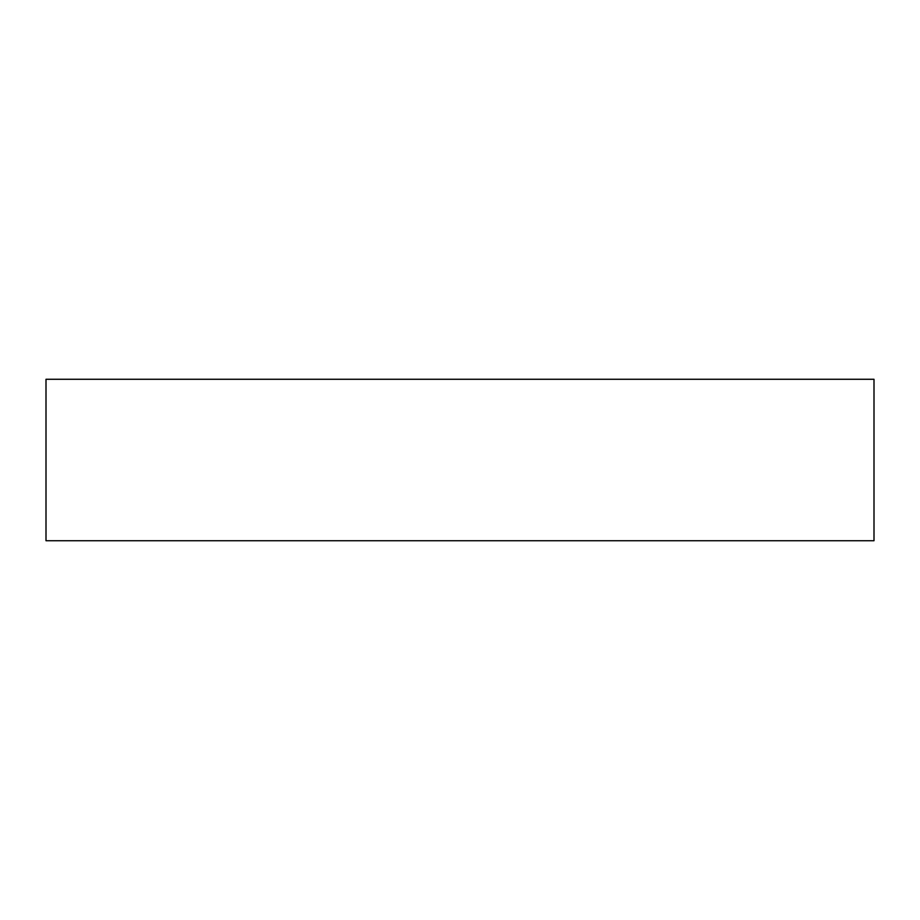 <?xml version="1.0" encoding="UTF-8"?>
<svg xmlns="http://www.w3.org/2000/svg" width="920" height="920" viewBox="0 0 920 920"><rect width="100%" height="100%" fill="white"/><g stroke="black" fill="none" stroke-linecap="round" stroke-linejoin="round"><path stroke-width="1.38" d="M46 379.27L46 540.73L874 540.73L874 379.27L46 379.27"/></g></svg>
